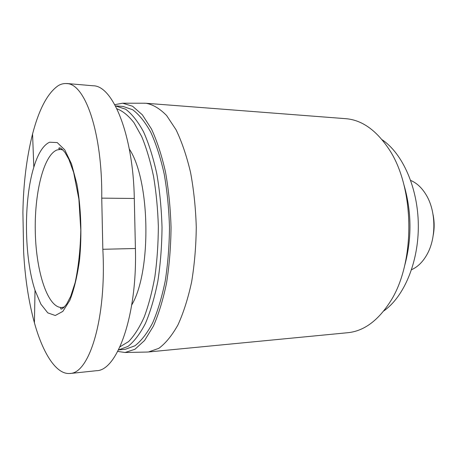 <?xml version="1.0" encoding="UTF-8"?>
<svg xmlns="http://www.w3.org/2000/svg" width="457" height="457" viewBox="0 0 457 457"><rect width="100%" height="100%" fill="white"/><g stroke="black" fill="none" stroke-linecap="round" stroke-linejoin="round"><path stroke-width="0.69" d="M70.115 373.495L96.49 370.701C117.175 370.793 137.34 315.456 135.409 248.499L134.295 198.475C133.238 134.895 112.85 85.579 93.205 85.785L66.773 83.505M433.07 214.636C434.436 221.434 434.504 228.243 433.265 235.064M410.717 180.446C416.853 183.034 422.068 187.953 426.358 195.213C436.132 211.505 436.389 238.137 426.935 254.618C422.788 261.958 417.669 266.979 411.586 269.681M129.302 149.022C150.239 180.132 151.724 271.521 131.747 304.916M116.204 105.933L123.07 106.435L132.667 109.737C139.054 114.484 145.092 121.985 150.776 132.227C156.105 143.972 160.578 157.871 164.183 173.928C167.165 190.923 168.93 208.752 169.484 227.415C169.296 246.083 167.873 263.94 165.223 280.992C161.927 297.113 157.728 311.097 152.627 322.945C147.143 333.296 141.253 340.905 134.958 345.783L125.429 349.268L118.574 349.908L127.977 346.423C134.187 341.533 139.996 333.89 145.406 323.499C150.439 311.6 154.58 297.547 157.831 281.341C160.447 264.203 161.847 246.254 162.029 227.483C161.481 208.723 159.733 190.803 156.785 173.717C153.221 157.579 148.811 143.612 143.544 131.81C137.934 121.528 131.976 113.999 125.669 109.234L115.438 105.893M114.764 104.647L122.665 103.213L132.604 106.253L142.367 114.838L151.456 128.965C157.025 141.007 161.704 155.329 165.48 171.929C168.61 189.535 170.461 208.021 171.044 227.397C170.838 246.78 169.341 265.3 166.559 282.957C163.103 299.632 158.705 314.045 153.369 326.189L144.561 340.488L134.964 349.262L125.087 352.496L117.723 351.422M143.824 103.225L146.074 103.276C153.044 104.556 159.893 108.652 166.634 115.558L176.059 129.777C181.829 141.801 186.662 156.026 190.558 172.449C193.779 189.826 195.682 208.066 196.27 227.152C196.053 246.249 194.505 264.517 191.62 281.958C188.044 298.455 183.491 312.765 177.956 324.898C172.015 335.501 165.634 343.316 158.813 348.343L148.491 351.976L146.24 352.073M146.074 103.276L345.772 118.683C361.436 119.917 375.511 129.617 388.01 147.765C415.145 186.285 415.893 263.763 389.518 302.797C377.373 321.191 363.486 331.154 347.846 332.702L148.491 351.976M403.72 184.074C411.774 211.374 412.037 238.743 404.519 266.191M382.041 139.693C402.543 153.335 417.972 187.718 418.321 224.993C418.698 262.272 403.942 296.947 383.709 310.983M102.831 249.288L101.745 198.132C102.539 132.65 84.991 83.482 66.768 83.608C63.946 83.328 61.158 83.974 58.41 85.545C47.728 92.828 39.113 108.966 32.567 133.97C26.592 157.699 23.37 183.851 22.907 212.419L23.644 252.053C25.009 277.856 28.602 301.454 34.424 322.848C42.878 353.284 56.365 375.003 70.11 373.432C89.372 373.375 106.664 318.221 102.831 249.288L135.409 248.499M49.596 142.213L57.222 142.573L64.757 149.862L71.532 163.954L76.873 183.971C81.043 207.318 82.02 234.967 79.524 260.21C77.273 276.228 74.051 289.589 69.864 300.295L62.86 311.371L55.28 315.507L47.768 312.862L40.867 304.116L35.018 290.258C24.101 257.382 23.547 200.269 33.824 167.188C38.011 153.455 43.272 145.126 49.596 142.213M116.901 108.772C122.762 110.988 128.468 115.65 134.027 122.75L141.761 136.677C146.463 148.114 150.399 161.384 153.575 176.488C156.208 192.391 157.796 209.02 158.345 226.369C158.259 243.741 157.111 260.473 154.906 276.559C152.13 291.892 148.542 305.442 144.138 317.204C139.379 327.703 134.192 335.832 128.583 341.59L119.985 346.812M134.295 198.475L101.745 198.132M64.374 306.973L61.884 307.51C47.888 308.087 36.371 272.669 35.332 233.464C34.115 194.282 43.364 155.226 57.039 149.953L60.347 149.422L62.849 149.907M125.087 352.496L147.571 352.044M122.665 103.213L145.155 103.225M35.018 290.258L34.424 322.848M33.824 167.188L32.567 133.97M62.432 149.508L60.347 149.422C58.593 148.748 58.302 148.222 59.467 147.834C60.524 148.097 61.107 147.937 64.923 152.387L68.841 159.247L73.64 172.426L78.884 199.109L80.798 230.157C80.369 249.579 78.473 267.099 75.119 282.729L70.692 296.342L66.608 304.151C62.558 309.132 62.101 308.801 61.038 309.115C60.301 308.149 60.581 307.612 61.884 307.51L63.963 307.384"/></g></svg>
